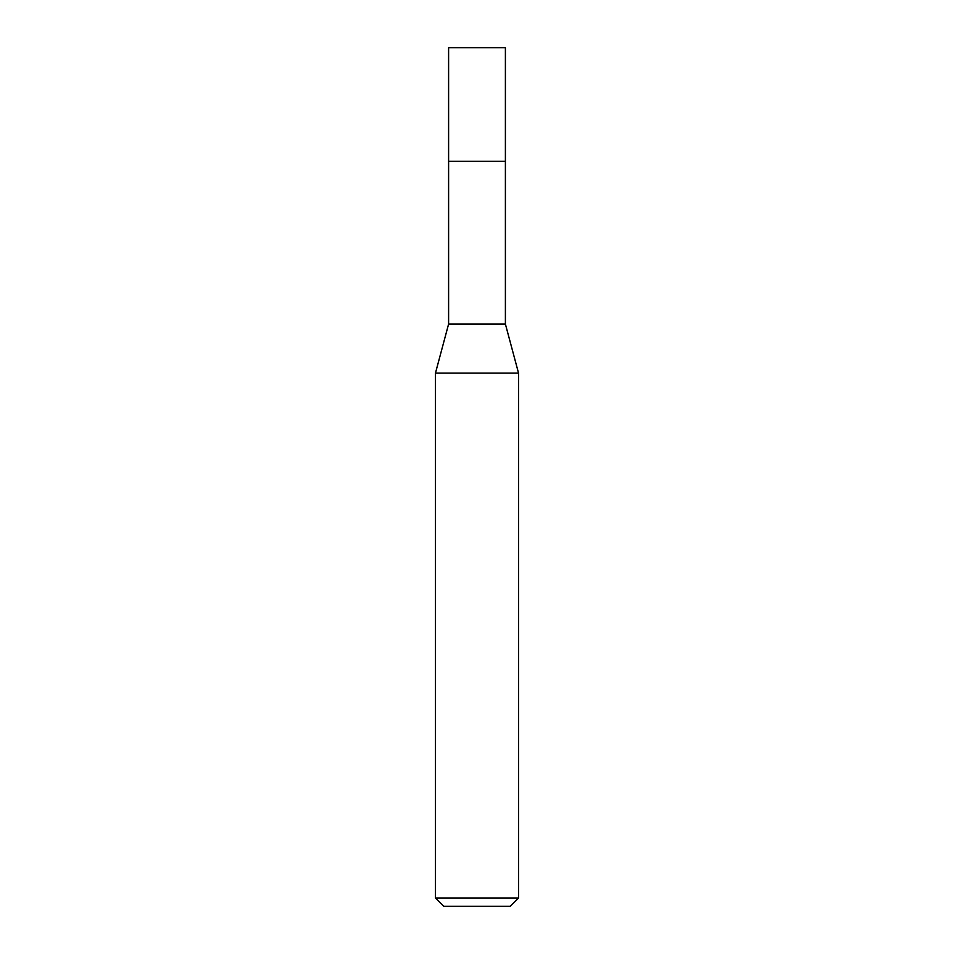 <?xml version="1.0" encoding="UTF-8"?>
<svg xmlns="http://www.w3.org/2000/svg" width="954" height="954" viewBox="0 0 954 954"><rect width="100%" height="100%" fill="white"/><g stroke="black" fill="none" stroke-linecap="round" stroke-linejoin="round"><path stroke-width="1.43" d="M448.607 161.262L448.607 324.038L505.393 324.038L505.393 47.7L448.607 47.7L448.607 161.262L505.393 161.262L448.607 161.262L448.607 47.7M505.393 324.038L518.547 373.133L435.453 373.133L448.607 324.038M518.547 897.988L510.235 906.3L443.765 906.3L435.453 897.988L518.547 897.988L518.547 373.133M435.453 897.988L435.453 373.133"/></g></svg>
